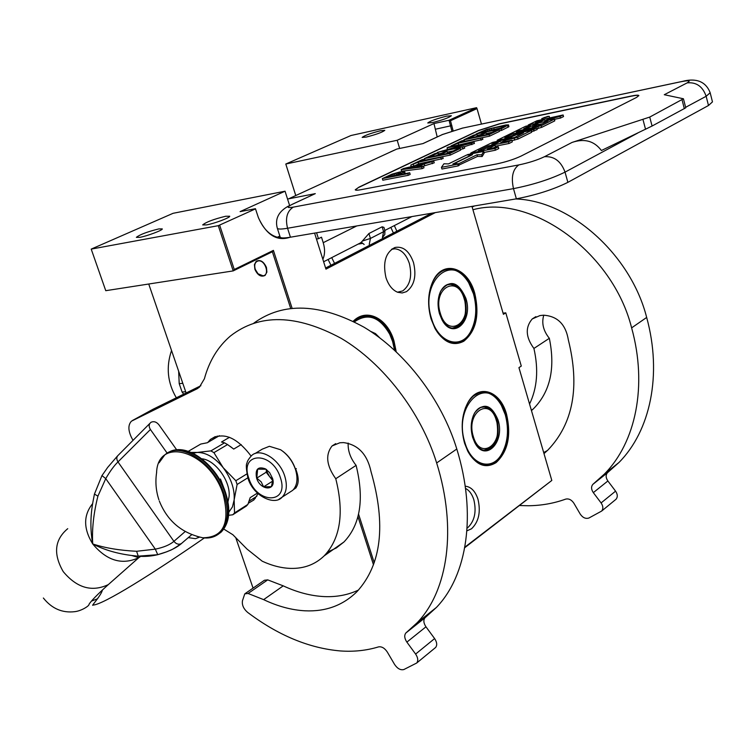 <?xml version="1.0" encoding="UTF-8"?>
<svg xmlns="http://www.w3.org/2000/svg" width="750" height="750" viewBox="0 0 750 750"><rect width="100%" height="100%" fill="white"/><g stroke="black" fill="none" stroke-linecap="round" stroke-linejoin="round"><path stroke-width="1.12" d="M474.741 293.25C479.756 315.113 476.109 331.106 463.791 341.231C453.131 346.697 443.531 342.441 435 328.453L431.091 318.984C427.303 305.269 427.884 292.762 432.834 281.466C442.659 259.181 467.812 267.009 474.741 293.25M430.378 288.159L432.703 281.916C437.128 273.141 443.062 268.781 450.497 268.828C461.147 270.122 468.956 278.344 473.944 293.503C478.894 315.028 475.294 330.769 463.172 340.725L453.947 343.116C446.578 342.431 440.269 337.556 435.028 328.5M506.541 414.178C511.416 435.441 507.928 451.584 496.087 462.619C485.428 469.05 475.978 465.225 467.728 451.125L464.578 443.25C460.547 428.212 461.634 414.684 467.841 402.675C478.219 383.25 500.194 390.413 506.541 414.178M465.244 408.281L467.672 403.116C472.322 395.325 478.078 391.594 484.941 391.941C494.419 393.356 501.356 400.856 505.772 414.431C510.562 435.356 507.131 451.247 495.469 462.094L490.312 464.653L484.837 465.141C477.947 464.241 472.191 459.459 467.559 450.787L467.541 450.759M353.212 321.272C366.459 307.528 387.469 318.169 393.966 340.884L396.197 351.703M353.484 321.412C357.844 317.419 362.653 315.553 367.922 315.797C379.434 317.278 387.844 325.725 393.131 341.147L395.212 350.784M413.512 262.584C416.663 276.038 414.309 285.731 406.462 291.656L402.188 292.959L397.678 292.275C392.372 290.062 388.463 285.159 385.95 277.566C382.631 262.341 385.65 252.309 394.997 247.472C403.191 246.028 409.359 251.062 413.512 262.584M394.913 248.794L391.509 249.309L394.913 248.794C401.447 249.525 406.266 254.419 409.35 263.475C412.331 276.197 410.1 285.356 402.666 290.944L397.509 292.191M465.188 486.188C470.991 486.741 475.256 491.081 477.966 499.2C480.938 511.922 478.781 521.794 471.525 528.787L466.913 530.841M465.497 488.4C469.284 490.369 472.059 494.147 473.841 499.744C476.653 511.772 474.609 521.1 467.728 527.7L467.1 528.141M464.85 547.163L551.812 480.45L518.944 367.631L521.287 366.075L505.791 312.844L503.409 314.316L471.956 206.381M481.453 124.059L477.019 108.591L450.487 120.741L453.075 130.622M435.291 212.606L325.959 269.137L314.587 233.109M289.884 237.3C276.947 241.556 266.447 235.022 258.403 217.688L255.441 208.697L240.103 211.622L285.056 191.203L173.072 213.309L91.209 249.103L218.287 225.675L255.478 208.875M219.675 225.225L234.262 269.494L273.412 250.378L292.087 308.231M358.566 514.153L374.241 562.734M464.756 547.688L551.812 480.45M505.791 312.844L503.062 313.144M450.487 120.741L449.044 120.263L476.597 107.681L477.019 108.591M295.763 195.469L285.787 164.025L397.191 140.259L433.969 123.553L449.044 120.263L451.875 130.997M431.766 213.206L325.603 268.003M283.256 237.956L281.531 237.994C271.537 237.094 263.803 230.25 258.337 217.444L255.441 208.697M206.588 224.906L202.678 224.916C206.147 222.037 213.816 219.15 225.684 216.253L229.706 216.225C230.372 217.547 214.406 223.556 206.588 224.906M139.744 237.356L136.359 237.347C139.922 234.544 147.403 231.731 158.803 228.919L162.291 228.9C162.9 230.137 147.047 236.1 139.744 237.356M218.287 225.675L233.203 270.9L234.262 269.494M91.209 249.103L105.759 290.691L233.203 270.9L272.372 251.756L273.412 250.378M272.372 251.756L290.672 308.391M357.956 516.675L373.5 564.816M295.744 195.478L285.787 164.025L351 135.506L476.597 107.681M432.384 122.597L427.772 122.981C430.144 121.022 436.444 118.744 446.663 116.128L451.369 115.734C448.988 117.684 442.669 119.981 432.384 122.597M366.244 137.072L362.166 137.4C364.622 135.469 370.781 133.228 380.644 130.697L384.806 130.341C382.35 132.281 376.163 134.522 366.244 137.072M437.194 136.941L433.969 123.553M397.191 140.259L399.647 148.453M285.056 191.203L289.556 205.35M277.238 237.319L279.844 236.072M186.113 392.972L148.734 284.016M266.456 267.469L266.887 272.109L265.125 275.409C261.038 277.341 257.616 275.287 254.869 269.259L254.428 264.609L256.209 261.291C260.287 259.378 263.7 261.441 266.456 267.469M253.059 588.103L235.894 538.078M263.053 275.794C270.206 275.119 265.125 259.453 258.216 260.934C255.019 261.938 254.034 264.759 255.262 269.372L258.056 273.806L263.053 275.794M364.163 244.472L361.331 242.231L358.809 244.031L362.409 243.394M369.253 244.341L370.444 238.434L368.925 233.513L361.331 242.231M288.656 205.969C278.616 211.416 274.819 218.775 277.266 228.056C277.538 229.303 280.978 229.369 287.559 228.253L290.428 237.206L516.375 198.834C536.353 194.963 553.509 189.459 567.872 182.353L708.488 105.497L712.472 101.888L710.184 92.812M290.428 237.206C283.837 238.294 280.397 238.181 280.097 236.888L277.341 228.291M316.575 232.772L318.441 238.706L316.453 239.034M292.05 204.394L315.3 193.631L292.228 204.356C286.444 207.234 286.791 208.162 293.287 207.131C287.034 211.163 285.122 218.203 287.559 228.253L513.478 188.634L516.375 198.834M287.541 199.041L315.3 193.631M318.441 238.706L321.497 237.197L323.222 242.681C325.106 248.981 324.984 254.522 322.866 259.322M390.441 151.912L396.834 149.044L422.991 143.588L442.406 134.559L462.619 128.091L680.784 81.731M359.044 187.097L478.5 130.491L499.462 123.778L630.825 96.122C635.784 95.1 638.466 94.922 638.859 95.578L636.572 97.406L521.081 156.075C514.012 159.375 505.725 162.028 496.238 164.025L361.059 189.684C357.366 190.369 355.425 190.397 355.247 189.769L359.044 187.097L355.294 189.891M462.619 128.091L680.653 81.787C688.997 80.166 691.153 80.531 687.141 82.884L664.275 94.716L683.438 98.775L685.753 107.794L652.078 126.028L601.406 150.516C594.234 140.944 584.456 138.244 572.072 142.425L649.734 117.075L683.438 98.775M368.925 233.513L382.116 226.809L383.606 231.694L384.928 230.634L383.934 227.381L382.116 226.809M638.869 95.672C638.297 95.1 635.625 95.306 630.862 96.281L499.5 123.928L478.547 130.641L359.091 187.256M404.569 173.756L405.262 173.325L404.381 171.431L399.675 172.003L391.856 174.225L382.331 178.603L407.831 173.663L409.688 172.762L398.212 174.994L404.775 171.703M382.331 178.603L382.819 180.216L408.319 175.303L410.184 174.403L409.688 172.762M423.459 166.134L434.241 162.816L433.762 161.194L403.538 168.516L401.109 169.669L421.678 167.006L423.506 166.125L418.153 166.838L424.209 163.931L433.762 161.194M401.109 169.669L401.588 171.272L422.156 168.637L423.984 167.756L423.506 166.125M414.488 165.862L418.688 163.866L443.175 158.513L442.706 156.9L420 161.428L424.734 159.169L422.072 159.703L410.766 165.075L418.219 162.272L442.706 156.9M425.025 160.134L450.234 155.109L460.706 150.066L460.247 148.472L456.975 149.138L448.256 153.319L439.584 155.053L447.159 151.434L443.934 152.081L436.35 155.709L429.384 157.097L438.141 152.934L434.944 153.581L424.425 158.578L449.775 153.506L460.247 148.472M435.891 155.794L438.6 154.5L438.141 152.934M446.072 153.759L447.619 153.019L447.159 151.434M460.528 149.456L464.728 148.125L464.269 146.541L442.181 151.013L471.412 143.109L473.962 141.881L448.725 147.019L447.019 147.834L468.459 143.475L437.259 152.475L464.269 146.541M438.422 153.9L441.375 153.309M447.356 152.1L453.272 150.909M464.325 146.719L474.422 143.456L473.962 141.881M457.856 145.162L482.859 139.388L482.409 137.822L459.862 142.444L464.334 140.316L461.691 140.859L451.003 145.941L458.175 143.25L482.409 137.822M464.616 141.281L489.534 136.172L499.425 131.409L498.984 129.853L495.741 130.528L487.5 134.484L478.884 136.266L486.056 132.834L482.85 133.5L475.678 136.922L468.769 138.347L477.037 134.409L473.869 135.066L463.922 139.8L489.084 134.616L498.984 129.853M475.219 137.016L477.478 135.938L477.037 134.409M485.334 134.934L486.497 134.372L486.056 132.834M499.266 130.838L501.609 130.359L508.913 126.694L508.472 124.856L505.781 124.987L486.609 129.431L476.062 134.025L501.169 128.812L508.472 124.856M477.319 135.384L480.131 134.803M486.253 133.528L491.934 132.356M549.684 117.984L549.272 116.344L547.603 116.447L541.791 118.566L549.272 116.344M554.775 119.25L560.447 118.078L563.522 116.559L563.091 114.966L536.962 120.759L528.206 125.025L547.997 120.994L539.016 125.456L532.322 126.975L538.134 124.125L533.466 125.081L527.644 127.931L523.725 128.737L530.334 125.297L525.684 126.263L497.175 140.269L508.313 138.178L517.659 134.166L523.631 132.797L514.716 137.4L492.516 142.425L471.141 152.85L494.925 148.547L498.309 146.878L487.238 149.081L495.075 145.237L490.359 146.184L482.522 150.019L478.359 150.684L488.1 145.931L508.547 141.834L511.866 140.203L500.831 142.416L505.191 140.278L517.603 137.372L531.562 130.388L518.784 132.825L509.494 136.819L504.816 137.766L513.188 133.678L533.522 129.534L536.728 127.95L516.403 132.103L519.6 130.547L541.238 125.728L554.709 118.987L544.697 120.9L547.8 119.381L560.016 116.475L563.091 114.966M536.934 128.7L541.688 127.341L554.756 120.881L554.709 118.987M531.891 131.578L537.178 129.572L536.728 127.95M511.997 140.644L518.062 139.022L531.6 132.328L531.562 130.388M495.347 146.213L509.016 143.494L512.334 141.853L511.866 140.203M493.678 147.797L495.544 146.888L495.075 145.237M484.022 152.466L495.403 150.216L498.787 148.547L498.309 146.878M530.597 126.216L531.572 126.009M538.275 124.631L542.428 123.778M441.441 167.344L441.938 169.022L458.306 165.872L457.809 164.175L452.85 164.034L471.272 155.025L466.819 154.95L448.463 163.903L443.944 163.772L441.441 167.344L457.809 164.175M458.184 165.459L477.478 156.431L482.166 156.506L484.191 153.056L483.713 151.397L467.569 154.584L472.538 154.659L454.125 163.669L458.578 163.8L477 154.753L481.678 154.828L483.713 151.397M404.231 173.831L403.781 172.331M408.319 175.303L407.831 173.663M432.441 163.678L431.962 162.066M424.688 165.544L424.209 163.931M422.156 168.637L421.678 167.006M425.1 160.406L424.734 159.169M441.394 159.366L440.925 157.762M418.688 163.866L418.219 162.272M413.869 166.013L413.438 164.55M411.234 166.65L410.766 165.075M450.234 155.109L449.775 153.506M424.613 159.197L424.425 158.578M463.012 148.95L462.553 147.366M437.438 153.075L437.259 152.475M447.413 149.184L447.019 147.834M471.872 144.684L471.412 143.109M464.672 141.459L464.334 140.316M481.181 140.203L480.731 138.628M458.625 144.797L458.175 143.25M453.825 145.988L453.656 145.406M451.172 146.522L451.003 145.941M489.534 136.172L489.084 134.616M464.091 140.363L463.922 139.8M508.913 126.694L508.472 125.156M508.106 127.228L507.666 125.691M501.609 130.359L501.169 128.812M476.222 134.578L476.062 134.025M528.394 125.7L528.206 125.025M560.447 118.078L560.016 116.475M519.844 131.4L519.6 130.547M533.972 131.156L533.522 129.534M513.516 134.85L513.188 133.678M505.528 141.469L505.191 140.278M509.016 143.494L508.547 141.834M488.438 147.122L488.1 145.931M495.403 150.216L494.925 148.547M530.662 126.459L530.334 125.297M538.556 125.634L538.134 124.125M477.478 156.431L477 154.753M482.166 156.506L481.678 154.828M459.075 165.488L458.578 163.8M394.959 175.622L386.878 177.197L394.219 173.85L399.441 172.566L400.837 172.819L394.959 175.622M421.734 164.503L416.288 167.119L404.456 168.675L421.734 164.503M485.756 130.256L493.753 127.866L504.975 125.953L499.556 128.7L480.872 132.581L485.756 130.256L486.112 131.494M544.05 117.562L548.663 116.531L544.097 117.75M544.444 119.709L540.028 121.866L535.388 122.831L539.316 120.919L544.444 119.709M500.484 141.225L496.116 143.362L491.794 144.169L495.281 142.425L500.484 141.225M393.234 175.959L392.756 174.394M393.516 175.903L394.706 175.463L394.219 173.85M394.706 175.463L396.291 174.984M396.394 174.938L395.906 173.344M398.194 174.084L397.828 172.884M399.684 173.372L399.441 172.566M487.8 131.147L487.369 129.628M487.875 131.128L489.675 130.547L489.234 129.028M489.675 130.547L491.803 129.956L491.363 128.438M491.803 129.956L494.194 129.384L493.753 127.866M494.194 129.384L501.141 127.941M502.116 127.472L501.75 126.188M503.85 126.638L503.625 125.869M545.325 117.394L543.638 117.966L545.381 117.6M295.322 468.788C292.809 461.588 288.656 455.775 282.881 451.35M289.444 492.431L292.725 490.312C297.15 485.709 298.116 478.931 295.631 469.988L295.406 469.284C292.425 460.866 287.484 454.35 280.603 449.738L269.391 446.297L262.247 449.156L254.953 453.6M296.381 472.894L295.631 469.988M248.859 478.387C256.819 504.619 289.838 504.309 280.322 477.469C271.941 450.45 239.025 452.062 248.859 478.387M256.613 478.163C260.475 490.894 276.506 491.363 272.578 478.472L269.587 472.584L265.481 468.881C257.934 466.125 254.981 469.209 256.613 478.163M266.053 469.247L257.653 469.134L256.772 478.106L261.169 481.856L263.606 486.844L271.397 486.656L272.859 479.691M263.606 486.844L272.887 480.966M256.772 478.106L266.166 472.238L272.897 480.816M266.447 469.519L266.166 472.238M266.634 469.65L267.197 472.209L269.569 476.578L272.841 479.569M296.316 468.562L295.678 468.919C299.072 477.619 299.034 484.003 295.566 488.081L293.344 489.675M296.184 487.678L294.347 489.056M375.787 334.913L373.781 333.497M379.725 337.8L375.45 333.572L370.594 331.341M394.547 350.166L392.625 341.55L389.738 334.256C379.594 316.725 367.819 312.6 354.394 321.872M389.831 334.444L389.597 333.966C383.962 323.053 376.603 317.147 367.528 316.238C362.466 316.003 357.825 317.747 353.588 321.459M176.325 397.781C167.503 382.762 165.909 367.003 171.544 350.503M185.691 391.725L182.091 392.025L179.213 383.644L178.65 371.194M183.694 394.163L182.091 392.025M182.803 383.325L179.213 383.644M442.097 319.988C445.209 325.144 448.912 327.909 453.206 328.284C464.316 325.903 468.272 316.003 465.103 298.603C462.113 289.584 457.462 284.691 451.153 283.912C446.737 283.866 443.203 286.406 440.559 291.544L439.219 294.994M439.537 313.884L442.022 319.856C452.747 340.678 473.569 321.281 465.891 298.35C458.344 281.447 449.953 279.028 440.7 291.094C437.634 297.928 437.241 305.522 439.537 313.884M473.494 293.869L468.75 282.872C452.091 251.794 419.306 281.709 431.559 318.591C438.525 343.566 461.634 350.175 471 330.956C476.353 320.025 477.178 307.659 473.494 293.869M468.066 281.766C462.975 273.909 456.994 269.747 450.113 269.259C444.534 269.137 439.688 271.734 435.562 277.05M447.825 341.512L453.525 342.938C460.669 343.125 466.434 339.281 470.831 331.406L473.081 326.25M440.297 313.219C447.431 338.7 472.266 323.409 464.259 299.1C457.594 273.844 432.197 288.169 440.297 313.219M474.562 442.191C477.319 447.169 480.712 449.906 484.744 450.413C496.106 448.078 500.259 437.972 497.194 420.075C494.559 412.003 490.425 407.531 484.8 406.678C480.731 406.462 477.3 408.637 474.525 413.203L473.147 416.044M472.631 437.372L474.647 442.359C484.725 463.153 505.556 442.387 497.981 419.822C491.409 404.569 483.647 402.216 474.703 412.772C470.887 420.028 470.203 428.231 472.631 437.372M505.294 414.759L501.403 405.441C485.738 374.288 452.869 406.312 464.962 442.678C471.319 465.309 491.634 471.375 501.375 454.528C507.872 442.959 509.175 429.713 505.294 414.759M501.009 404.766C496.481 397.134 490.969 392.972 484.491 392.259L478.875 392.944L473.597 395.841M477.206 462.281L484.387 464.869C491.006 465.319 496.603 462.019 501.178 454.959L503.466 450.619M473.344 436.584C480.244 461.231 504.131 444.075 496.388 420.628C489.928 396.159 465.506 412.434 473.344 436.584M219.356 435.703L207.309 442.744L200.775 444.047L188.278 451.341M229.491 437.306L221.503 442.013L224.541 442.828L210.9 450.891L197.25 452.438L191.119 452.419M241.228 444.591L233.728 449.072L227.55 444.562L213.919 452.653L223.191 467.681C214.856 457.519 206.203 452.438 197.25 452.438L192.956 453.253M235.838 480.731L223.191 467.681C231.103 478.331 234.759 489.028 234.159 499.8L237.112 484.472L235.838 480.731L246.825 473.944M247.838 477.806L237.112 484.472M234.159 499.8L234.534 512.934L247.875 504.422L250.181 497.653L257.419 493.059M232.997 514.584L246.328 506.081L232.772 514.781L234.534 512.934M228.647 515.297L232.772 514.781M210.9 450.891L213.919 452.653M224.541 442.828L227.55 444.562M230.194 446.372L233.728 449.072M228.844 512.175L232.444 506.925L234.159 499.856M227.972 501.759L229.05 496.772C230.944 481.622 215.25 459.788 201.806 458.794M246.328 506.081L247.875 504.422M223.809 529.078L232.866 534.731L247.022 549.075L262.238 561.216C272.044 565.734 281.569 568.134 290.841 568.406C304.078 568.678 315.188 564.497 324.169 555.872C340.463 538.566 344.334 512.859 335.766 478.725L356.1 465.366C364.416 499.125 360.384 524.644 343.997 541.941L336.347 547.941L327.6 552.066M358.481 590.053C348.159 594.909 336.853 597.094 324.562 596.606C311.062 595.997 297.281 592.406 283.228 585.853L263.644 599.634C277.753 606.347 291.572 610.078 305.091 610.809C325.744 611.766 343.041 605.372 356.972 591.647C381.506 564.703 386.203 524.766 371.072 471.834C367.331 454.322 358.144 444.572 343.5 442.594L339.853 442.772L332.072 445.95C325.209 454.772 326.447 465.694 335.766 478.725M263.644 599.634L248.081 593.475L244.781 593.831L242.456 600.778C241.828 604.95 243.534 608.812 247.594 612.366C278.091 635.344 309.019 648.206 340.369 650.944C353.784 651.9 366.506 650.55 378.525 646.894C381.722 646.359 384.647 648.075 387.309 652.041L394.594 664.462C397.434 668.644 400.509 670.341 403.828 669.553L416.7 663.019C418.387 660.694 418.022 657.712 415.613 654.066L406.875 642.122C404.438 638.419 404.091 635.391 405.825 633.028L417.225 622.678C447.947 590.662 457.228 528.816 436.65 462.966C421.031 412.256 383.203 363.197 341.222 338.363C296.334 314.194 259.397 313.416 230.4 336.028C217.884 346.753 209.213 361.012 204.384 378.806L199.359 387.244L196.716 388.978L131.447 421.172C128.044 424.838 128.062 430.284 131.494 437.503L133.012 440.363M425.409 617.419L436.416 607.434C467.269 575.419 476.887 514.059 456.797 449.006C441.741 399.562 405.15 351.806 364.059 327.225C320.128 303.234 283.416 301.837 253.922 323.053M405.825 633.028L424.988 617.794C423.234 620.156 423.562 623.166 425.963 626.812L406.875 642.122M415.613 654.066L434.616 638.578L425.963 626.812M434.616 638.578C436.988 642.178 437.334 645.141 435.637 647.456L434.906 648.066M245.409 593.4L264.413 580.256L267.712 579.872L283.228 585.853M348.169 443.062C347.784 450.816 350.428 458.241 356.1 465.366M153.009 409.266L200.887 385.716M188.316 537.628L195.45 538.688L199.528 537.15M248.306 503.259L253.828 500.006L258.094 493.688M251.091 456.056C236.662 437.091 223.106 431.55 210.412 439.434L207.731 442.5M255.262 498.478L252.619 498.938M217.209 436.031L215.878 437.738M529.547 404.034C537.225 388.116 538.688 369.591 533.916 348.45L549.338 338.306C555.516 368.466 550.172 391.997 533.325 408.909L531.459 410.587M519.684 505.538L528.337 505.744C541.359 505.603 553.8 503.4 565.65 499.134C568.781 498.403 571.519 499.763 573.872 503.203L580.219 514.069C582.731 517.697 585.609 519.019 588.862 518.044L601.65 511.069C603.403 508.809 603.216 506.1 601.097 502.931L593.325 492.638C591.178 489.431 591.019 486.675 592.828 484.387L604.378 474.084C635.7 442.528 647.7 385.856 631.622 327.872C612.703 251.888 530.972 193.706 472.941 209.738M607.837 472.406L618.947 462.506C650.259 431.044 662.419 374.803 646.669 317.447C630.703 254.25 569.794 200.569 515.653 198.966M592.828 484.387L607.406 472.791C605.597 475.078 605.756 477.806 607.875 480.975L593.325 492.638M601.097 502.931L615.572 491.147L607.875 480.975M615.572 491.147C617.663 494.269 617.841 496.959 616.087 499.209L615.347 499.819M543.675 452.522L547.341 450.591M543.769 315.169C541.434 323.091 543.3 330.806 549.338 338.306M474.525 205.95L472.144 207.019M543.994 453.609L547.922 450.028C573.178 423.609 579.994 386.925 568.359 339.966C565.763 324.347 557.466 316.088 543.469 315.197L539.944 315.581L532.238 318.938C525.103 327.366 525.656 337.2 533.916 348.45M176.7 449.859L158.897 424.762C156.534 421.922 153.966 421.069 151.181 422.203L150.9 422.372C148.781 424.153 148.622 426.534 150.412 429.497L167.222 453.234M138.038 556.172L131.719 555.497C116.981 553.641 103.978 549.788 92.719 543.947C90.216 530.344 90.309 516.244 92.981 501.647L94.397 494.297M177.6 546.337L181.406 543.581C176.156 548.081 168.272 551.784 157.744 554.691L155.325 549.15L136.603 551.287C119.522 550.416 104.897 547.969 92.719 543.947C91.847 529.275 93.572 513.347 97.912 496.144L105.75 478.622C110.062 471.197 114.141 465.628 117.975 461.916L150.412 429.497M157.631 554.719C150.984 556.266 144.525 556.763 138.244 556.191L136.603 551.287M182.334 542.747L181.303 543.647C178.641 544.828 176.184 544.059 173.916 541.331C169.884 544.819 163.688 547.425 155.325 549.15L105.75 478.622L101.981 475.584L107.653 467.438L117.516 455.953M158.906 499.828C155.991 491.025 155.213 482.034 156.572 472.847C157.622 435.656 209.606 450.891 223.144 494.259C230.353 523.05 223.556 537.553 202.753 537.778L196.959 536.4M224.55 489.872L220.491 479.025L219.6 479.569M222.769 485.672L220.491 479.025M221.709 483.478L221.494 481.95L219.947 480.178M221.203 482.484L220.181 480.6M451.884 125.559L435.619 129.178M281.137 237.722L280.134 237.891M384.909 230.597L384.806 234.516L382.397 237.572L383.606 231.694L370.444 238.434L362.306 241.069M293.287 207.131L518.803 164.925C512.756 169.303 510.975 177.206 513.478 188.634C533.456 184.659 550.641 179.156 565.041 172.125L567.872 182.353M687.141 82.884C696.366 81.984 702.703 86.456 706.153 96.281L708.488 105.497M685.622 107.316L706.153 96.281L710.166 92.747C704.681 78.469 691.669 79.022 682.941 81.272L680.653 81.787M637.744 133.05L565.041 172.125C561 161.194 554.138 156.056 544.453 156.713L572.072 142.425M323.222 242.681L356.766 225.947M518.803 164.925C528.703 162.863 537.253 160.125 544.453 156.713M288.863 198.722L396.834 149.044M645.544 129.3L643.022 119.7M652.078 126.028L649.734 117.075M684.328 108.675L682.087 99.938M551.381 119.522L551.053 118.341M548.025 120.216L547.8 119.381M554.756 120.881L554.316 119.287M541.688 127.341L541.238 125.728M538.369 128.409L537.919 126.788M531.6 132.328L531.15 130.697M518.062 139.022L517.603 137.372M514.688 140.1L514.219 138.459M471.844 153.741L471.675 153.159M519.309 135.141L518.916 133.763M518.1 135.741L517.659 134.166M511.95 138.112L511.659 137.1M508.5 138.806L508.313 138.178M498.366 140.85L498.188 140.222M539.606 121.959L539.316 120.919M540.806 121.491L540.534 120.525M495.581 143.466L495.281 142.425M496.828 143.016L496.547 142.012M278.944 499.247L282.113 497.175C286.659 492.394 287.522 485.353 284.719 476.062C279.506 458.916 259.847 447.066 251.466 455.719C248.606 459 247.106 461.447 246.994 463.078C245.878 464.306 246.188 469.303 247.931 478.078M451.303 327.984L452.278 328.087C463.622 325.566 467.691 315.825 464.475 298.875C461.588 289.959 456.844 285.113 450.253 284.325L446.353 285.038M451.941 328.125L455.297 327.75M452.053 328.153L453.703 328.05M448.491 284.419L447.056 284.691M482.728 449.981L483.834 450.159C495.45 447.722 499.697 437.794 496.594 420.356C494.034 412.359 489.797 407.916 483.891 407.025L480.422 407.456M483.394 450.178L486.281 450.047M483.412 450.188L484.894 450.188M482.428 407.034L481.087 407.194M456.797 449.006L436.65 462.966M248.081 593.475L267.712 579.872M132.553 420.45L153.431 409.031M197.728 388.425L196.716 388.978M646.669 317.447L631.622 327.872M92.634 503.644C83.297 515.222 83.325 528.656 92.719 543.947C106.809 560.794 122.166 565.369 138.797 557.672L140.728 556.359M114.647 579.009L108.291 584.625C91.913 592.312 76.903 587.991 63.253 571.65C53.072 554.034 54.562 539.709 67.734 528.675M101.925 475.669L94.444 494.091L97.912 496.144M191.794 534.609L181.303 543.647C169.594 551.681 170.559 549.872 166.959 551.728L157.613 554.709L138.019 556.172L131.719 555.497L138.797 557.672L108.291 584.625C97.547 594.338 91.116 600.9 88.997 604.322C89.728 605.419 82.162 610.716 74.991 611.644C62.4 613.209 51.853 608.672 43.359 598.013M149.841 423.431L118.528 454.941C116.438 456.713 116.25 459.037 117.975 461.916L173.916 541.331L185.241 531.487M159.066 462.797L164.606 455.156C179.184 440.306 214.05 462.441 223.987 493.856C229.416 511.312 228.084 524.306 219.984 532.866L214.725 536.316M168.112 452.728C183.759 441.412 215.728 463.594 225.131 493.144C230.55 510.591 229.209 523.584 221.119 532.134L217.753 534.637M391.819 249.206L394.997 247.472M361.781 316.519L367.922 315.797M480.684 392.241L484.941 391.941M445.275 269.55L450.497 268.828M462.816 127.997L441.984 134.662M411.984 216.562L384.862 230.438M360.487 242.906L323.634 261.759M422.822 143.625L438.853 136.172M541.791 118.566L542.006 119.353M470.672 153.188L470.887 153.928M497.175 140.269L497.4 141.047M334.556 263.381L331.716 257.625M330.947 265.247L328.097 259.472M393.403 233.006L390.844 227.381M396.881 231.216L394.331 225.6M292.725 490.312L282.113 497.175C274.556 506.091 253.003 495.891 247.95 478.134M448.087 284.306L451.153 283.912M452.831 343.003L453.525 342.938M482.316 406.837L484.8 406.678M479.259 392.634L480.281 392.559M483.291 464.906L484.387 464.869M249.037 501.216L256.809 496.275M324.169 555.872L343.997 541.941M417.225 622.678L436.416 607.434M435.637 647.456L416.7 663.019M332.072 445.95L335.7 443.644M210.412 439.434L215.363 436.547M531.366 410.287L533.325 408.909M604.378 474.084L618.947 462.506M616.087 499.209L601.65 511.069M532.238 318.938L535.884 316.631M204.366 537.947C152.888 573.497 103.303 604.659 93.056 605.081C90.319 607.191 101.737 594.778 102.384 589.95M97.669 598.734L91.416 601.106M159.319 501.019C167.269 520.903 181.744 533.166 202.753 537.778C209.55 538.678 215.306 537.038 219.984 532.866L221.119 532.134C229.575 523.219 231.056 510.066 225.572 492.656C216.806 465.525 188.747 443.784 171.628 451.022M156.572 472.894L156.656 472.059"/></g></svg>

